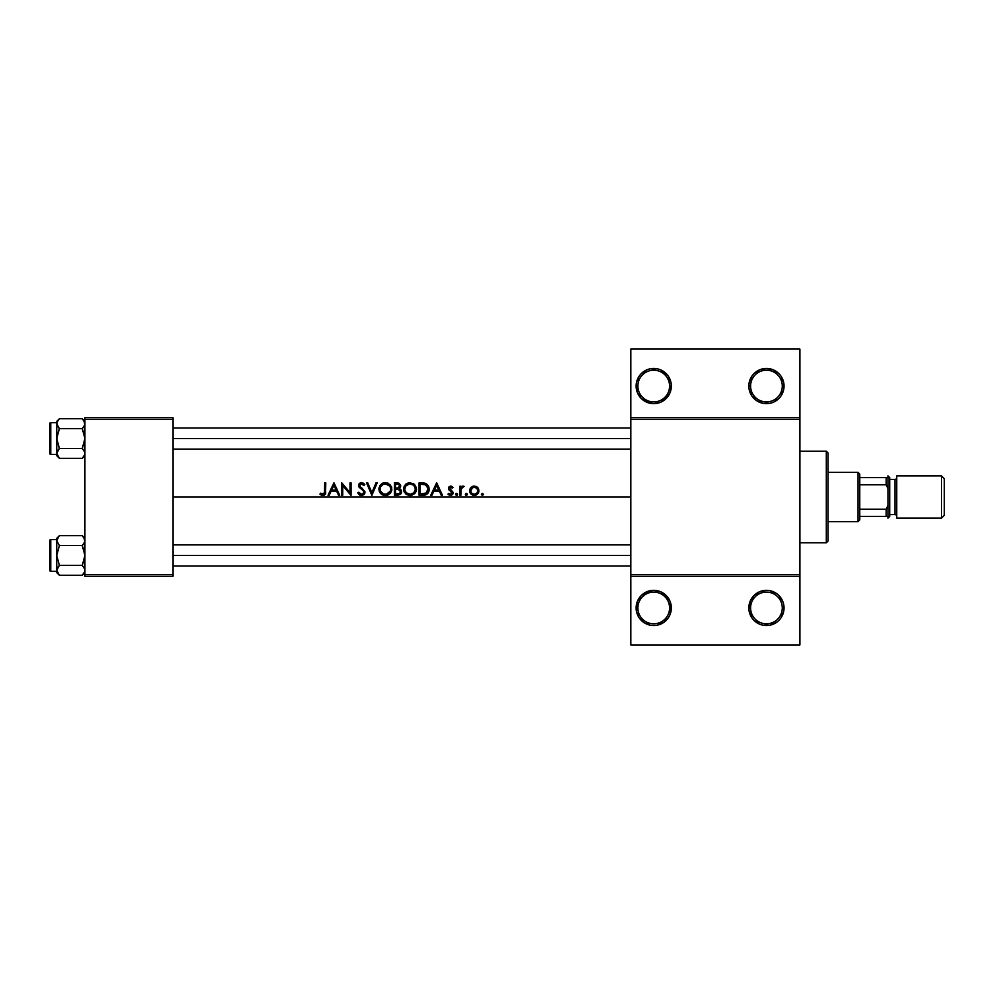 <?xml version="1.0" encoding="UTF-8"?>
<svg xmlns="http://www.w3.org/2000/svg" width="994" height="994" viewBox="0 0 994 994"><rect width="100%" height="100%" fill="white"/><g stroke="black" fill="none" stroke-linecap="round" stroke-linejoin="round"><path stroke-width="1.49" d="M644.137 622.704L650.3 625.214L653.729 625.549L657.171 625.214L663.52 622.579L668.378 617.721L669.993 614.677L671.335 607.943L669.583 607.943A15.842 15.842 0 0 0 653.729 592.101A15.842 15.842 0 0 0 637.887 607.943A15.842 15.842 0 0 0 653.729 623.797A15.842 15.842 0 0 0 669.583 607.943L671.335 607.943A17.606 17.606 0 0 1 653.729 625.549A17.606 17.606 0 0 1 636.123 607.943L637.887 607.943A15.842 15.842 0 0 1 653.729 592.101A15.842 15.842 0 0 1 669.583 607.943A15.842 15.842 0 0 1 653.729 623.797A15.842 15.842 0 0 1 637.887 607.943L636.123 607.943L636.421 611.161M750.594 607.943A15.842 15.842 0 0 0 766.436 623.797A15.842 15.842 0 0 0 782.278 607.943L784.042 607.943A17.606 17.606 0 0 1 766.436 625.549A17.606 17.606 0 0 1 748.83 607.943L750.594 607.943A15.842 15.842 0 0 1 766.436 592.101A15.842 15.842 0 0 1 782.278 607.943A15.842 15.842 0 0 1 766.436 623.797A15.842 15.842 0 0 1 750.594 607.943L748.83 607.943L749.165 611.385L751.799 617.721L753.986 620.393L759.702 624.207L763.007 625.214L769.878 625.214L776.215 622.579L778.886 620.393L781.073 617.721L783.707 611.385L783.707 604.514L782.7 601.208L778.886 595.493L776.215 593.306L769.878 590.672L766.436 590.337L759.702 591.678L753.986 595.493L750.172 601.208L748.83 607.943A17.606 17.606 0 0 1 766.436 590.337A17.606 17.606 0 0 1 784.042 607.943L782.278 607.943A15.842 15.842 0 0 0 766.436 592.101A15.842 15.842 0 0 0 750.594 607.943M649.79 368.898L646.982 369.793L650.3 368.786L657.171 368.786L660.476 369.793L666.166 373.595L668.378 376.279L671 382.615L671.335 386.057L669.583 386.057A15.842 15.842 0 0 0 653.729 370.203A15.842 15.842 0 0 0 637.887 386.057A15.842 15.842 0 0 0 653.729 401.899A15.842 15.842 0 0 0 669.583 386.057L671.335 386.057A17.606 17.606 0 0 1 653.729 403.663A17.606 17.606 0 0 1 636.123 386.057L637.887 386.057A15.842 15.842 0 0 1 653.729 370.203A15.842 15.842 0 0 1 669.583 386.057A15.842 15.842 0 0 1 653.729 401.899A15.842 15.842 0 0 1 637.887 386.057L636.123 386.057L636.421 389.275M750.594 386.057A15.842 15.842 0 0 0 766.436 401.899A15.842 15.842 0 0 0 782.278 386.057L784.042 386.057A17.606 17.606 0 0 1 766.436 403.663A17.606 17.606 0 0 1 748.83 386.057L750.594 386.057A15.842 15.842 0 0 1 766.436 370.203A15.842 15.842 0 0 1 782.278 386.057A15.842 15.842 0 0 1 766.436 401.899A15.842 15.842 0 0 1 750.594 386.057L748.83 386.057L749.165 382.615L751.799 376.279L753.986 373.607L759.702 369.793L766.436 368.451L773.17 369.793L778.886 373.607L781.073 376.279L783.707 382.615L783.707 389.486L784.042 386.057L782.278 386.057A15.842 15.842 0 0 0 766.436 370.203A15.842 15.842 0 0 0 750.594 386.057M172.968 497L630.842 497L172.968 497M330.965 489.036L334.021 482.91L339.712 495.236L338.519 495.236L336.693 491.284L331.101 491.284L329.225 495.236L328.02 495.236L330.965 489.036L328.02 495.236L329.225 495.236L331.101 491.284L336.693 491.284L338.519 495.236L339.712 495.236L334.021 482.91L330.965 489.036M361.816 495.546L359.207 494.776L357.728 492.862L358.772 492.241L361.481 494.291L363.692 493.061L363.456 490.986L358.561 485.979L359.418 483.395L361.555 482.599L364.848 484.687L363.841 485.445L361.095 483.879L359.666 485.097L360.126 486.675L364.935 491.583L364.326 494.18L361.816 495.546M378.925 489.446L380.739 484.525L384.989 482.599L389.983 484.463L391.872 489.073L389.996 493.658L385.411 495.559L380.801 493.695L378.925 489.458M403.576 489.446L405.39 484.525L409.64 482.599L414.635 484.463L416.523 489.073L414.647 493.658L410.062 495.559L405.465 493.695L403.576 489.458M465.378 494.565L466.186 493.359L467.391 494.167L466.782 495.323L465.428 494.763M481.344 494.565L482.152 493.359L483.357 494.167L482.736 495.323L481.394 494.763M463.626 486.165L460.93 487.557L460.93 486.228L459.824 486.228L459.824 495.236L460.93 495.236L459.824 495.236L459.824 486.228L460.93 486.228L460.93 487.557L462.446 486.19L464.099 486.377L461.228 488.775L460.93 495.236L461.129 489.123L463.875 486.265M450.493 486.078L453.028 487.358L452.282 488.129L450.493 487.197L449.574 488.166L453.165 492.428L452.63 494.428L451.065 495.36L447.971 494.18L448.704 493.347L450.791 494.267L452.046 493.136L448.542 489.16L448.592 487.532L450.27 486.116M324.703 491.62L324.703 482.91L325.808 482.91L325.411 494.167L322.938 495.559L319.956 494.13L320.615 493.186L323.733 494.105L324.703 491.111L323.945 493.968L320.615 493.186L319.956 494.13L322.938 495.559L325.411 494.167L325.808 482.91L324.703 482.91L324.305 493.608M433.682 489.036L436.751 482.91L442.442 495.236L441.237 495.236L439.423 491.284L433.831 491.284L431.955 495.236L430.75 495.236L433.682 489.036L430.75 495.236L431.955 495.236L433.831 491.284L439.423 491.284L441.237 495.236L442.442 495.236L436.751 482.91L433.682 489.036M455.575 494.565L456.022 493.509L457.315 493.645L456.793 495.372L455.575 494.565L457.315 495.099L457.315 493.645L455.637 493.968L456.581 493.347L457.613 494.366L456.581 495.397L455.563 494.366L456.196 495.323M471.206 487.222L473.803 486.091L476.176 486.439L478.251 488.253L478.934 491.222L478.176 493.347L476.089 495.074L473.368 495.323L470.982 494.055L469.702 491.67L469.938 489.036L470.858 487.569L474.287 486.078L470.324 488.253L469.963 492.539L472.485 495.074L476.089 495.074L478.599 492.552L478.946 490.763L477.592 494.068M423.494 495.223L419.058 495.236L419.058 482.91L425.457 483.357L428.687 486.526L429.147 489.856L428.215 492.776L424.115 495.186M397.737 495.236L394.394 495.236L394.394 482.91L399.004 483.246L400.644 485.271L399.29 488.588L401.315 490.204L401.588 492.477L400.47 494.341L397.737 495.236L401.365 493.173L401.464 490.551L399.29 488.588L400.644 485.271L398.221 483.022L394.394 482.91L394.394 495.236L397.737 495.236M377.173 482.91L371.955 495.236L366.587 482.91L367.768 482.91L371.88 492.626L375.981 482.91L377.173 482.91L371.955 495.236L377.173 482.91L375.981 482.91L371.88 492.626L367.768 482.91L366.587 482.91L371.793 495.236L366.587 482.91M342.719 485.557L342.719 495.236L341.613 495.236L341.613 482.91L349.987 492.614L349.987 482.91L351.093 482.91L351.093 495.236L342.719 485.557L351.093 495.236L351.093 482.91L349.987 482.91L349.987 492.614L341.613 482.91L341.613 495.236L342.719 495.236L342.719 485.557L350.845 495.236M749.165 389.499L749.389 390.468M783.707 389.486L781.073 395.836L778.886 398.507L773.556 402.16M630.842 417.753L799.897 417.753L799.897 349.068L630.842 349.068L799.897 349.068L799.897 417.753L630.842 417.753L630.842 349.068L630.842 419.518L799.897 419.518L799.897 574.482L630.842 574.482L630.842 417.753M84.925 576.247L172.968 576.247L172.968 574.482L84.925 574.482L84.925 419.518L172.968 419.518L172.968 574.482L172.968 417.753L84.925 417.753L172.968 417.753L172.968 419.518L84.925 419.518L84.925 417.753L84.925 574.482L172.968 574.482L172.968 576.247L84.925 576.247L84.925 574.482L84.925 576.247M630.842 576.247L799.897 576.247L799.897 417.753L799.897 419.518L630.842 419.518L630.842 574.482L799.897 574.482L799.897 644.932L799.897 576.247L630.842 576.247L630.842 574.482L630.842 644.932L630.842 576.247M669.571 378.366L668.813 376.974M668.241 376.08L663.694 371.532M662.824 370.973L660.861 369.954M659.73 369.495L657.779 368.923M656.537 368.675L654.512 368.463M653.282 368.451L651.12 368.637M636.421 382.839L636.123 386.057L636.458 382.615L639.092 376.279L641.279 373.607L646.995 369.793L644.137 371.296M643.28 371.88L641.59 373.297M640.732 374.179L639.453 375.757M638.744 376.813L637.775 378.602M637.303 379.72L636.645 381.82M636.645 390.294L637.303 392.382M637.775 393.512L638.744 395.301M639.453 396.357L640.732 397.935M641.59 398.818L643.28 400.222M644.137 400.818L649.79 403.216M651.107 403.465L653.282 403.663M654.512 403.651L656.537 403.44M657.779 403.191L659.73 402.607M660.861 402.16L662.824 401.129M663.694 400.582L668.067 396.271M668.813 395.14L669.583 393.723M669.583 600.277L668.813 598.86M668.067 597.729L663.694 593.418M662.824 592.871L660.861 591.84M659.73 591.393L657.779 590.809M656.537 590.56L654.512 590.349M653.282 590.337L651.12 590.535M649.79 590.784L644.137 593.182M643.28 593.778L641.59 595.182M640.732 596.065L639.453 597.642M638.744 598.699L637.775 600.488M637.303 601.618L636.645 603.706M636.421 604.725L636.458 611.385L639.092 617.721L643.95 622.579L649.79 625.102M636.645 612.18L637.303 614.28M637.775 615.398L638.744 617.187M639.453 618.243L640.732 619.821M641.59 620.703L643.28 622.12M651.107 625.363L653.282 625.549M654.512 625.537L656.537 625.325M657.779 625.077L659.73 624.505M660.861 624.046L662.824 623.027M663.694 622.468L668.241 617.92M668.813 617.025L669.571 615.634M773.17 402.322L769.878 403.328L763.007 403.328L756.658 400.694L751.799 395.836L749.165 389.486L748.83 386.057A17.606 17.606 0 0 1 766.436 368.451A17.606 17.606 0 0 1 784.042 386.057M671.335 386.057L669.993 392.792L666.179 398.507L660.476 402.322L653.729 403.663L646.995 402.322L641.279 398.507L637.465 392.792L636.123 386.057A17.606 17.606 0 0 1 653.729 368.451A17.606 17.606 0 0 1 671.335 386.057M799.897 644.932L630.842 644.932L799.897 644.932M671.335 607.943L669.993 601.208L666.179 595.493L660.476 591.678L653.729 590.337L646.995 591.678L641.279 595.493L637.465 601.208L636.123 607.943A17.606 17.606 0 0 1 653.729 590.337A17.606 17.606 0 0 1 671.335 607.943M325.398 494.18L323.969 495.397M320.279 494.416L321.31 495.136M325.547 493.832L325.746 492.726M436.751 482.91L442.442 495.236M430.75 495.236L436.59 482.91M436.664 485.32L438.839 490.03L434.428 490.03L436.664 485.32L434.428 490.03L438.839 490.03L436.664 485.32M450.953 487.197L452.282 488.129L453.028 487.358L451.4 486.178L449.226 486.613M449.86 489.21L451.152 490.141L449.636 488.824L450.506 487.197M453.177 492.614L451.152 490.141M450.232 494.279L448.704 493.347L447.971 494.18L450.543 495.397L452.419 494.652L453.177 493.049M453.177 493.111L453.003 493.807M448.704 493.347L449.499 494.018M450.419 491.048L448.866 489.818L451.773 491.98L451.077 494.192M448.443 488.439L448.866 489.818L448.779 487.147M449.077 486.762L448.53 487.756M451.947 493.422L451.351 494.068M448.219 494.453L449.126 495.074M449.636 487.93L450.27 487.271L449.636 487.93M451.189 487.259L451.959 487.781M456.383 493.359L455.737 493.794M457.613 494.366L456.581 495.397L455.563 494.366L456.581 495.397L457.613 494.366L456.581 495.397M461.837 486.513L462.782 486.103M463.129 486.078L464.099 486.377M463.067 487.197L461.353 488.452M461.129 489.123L461.017 489.88M461.017 489.893L460.943 491.135M482.351 493.347L481.32 494.366L482.351 493.347L483.37 494.366L482.351 493.347L481.32 494.366L482.351 493.347M482.351 495.397L483.37 494.366L482.351 495.397L481.32 494.366L482.351 495.397L481.32 494.366L482.351 495.397L481.32 494.366L482.351 495.397L483.37 494.366L482.351 495.397M478.872 489.88L476.996 486.911L474.287 486.078L477.368 487.222M477.716 487.557L478.946 490.763M473.355 495.323L470.212 493.036M469.628 490.763L469.938 489.036M474.747 487.209L477.306 488.862L477.841 490.763L476.809 488.24L477.841 490.763L476.822 493.272L474.287 494.291L471.765 493.285L470.746 491.111L472.485 487.669L475.654 487.445L473.939 487.197M476.772 488.203L475.666 487.458M477.567 492.142L476.66 493.422M470.994 492.129L470.746 491.111L470.994 492.129M473.591 494.229L474.635 494.279M470.796 490.067L470.994 489.396M473.33 486.165L472.411 486.439M469.64 491.222L469.976 492.552M472.498 495.074L473.38 495.323M478.462 488.638L478.002 487.892M472.299 487.781L471.318 488.787M477.779 490.067L477.431 489.073M466.385 493.347L465.354 494.366L466.385 493.347L467.416 494.366L466.385 493.347L465.664 495.099L467.416 494.366L466.385 495.397L465.354 494.366L466.385 495.397L467.416 494.366M466.186 493.359L465.527 493.794M467.391 494.167L466.584 493.359M419.058 495.236L425.333 494.962L427.457 493.757L429.172 489.234L428.277 485.681L426.314 483.743L419.058 482.91L419.058 495.236M421.543 482.91L425.457 483.357M424.5 483.109L422.525 482.922M429.159 489.545L428.998 490.862M428.501 492.291L428.948 491.073M428.054 493.024L427.445 493.757M425.917 494.776L424.624 495.111M428.004 488.352L426.376 492.999L420.164 493.981L420.164 484.177L425.531 484.799L428.016 488.452M423.879 484.327L422.935 484.24M427.619 486.973L424.811 484.525L427.569 486.874M423.345 493.919L421.568 493.981L425.755 493.397L427.681 491.309M423.345 493.931L424.028 493.869M428.215 492.776L428.762 491.67L428.215 492.776M428.961 487.383L428.675 486.501M428.016 488.464L427.867 487.706M427.345 491.955L428.016 489.943L425.755 493.384M409.963 482.599L405.39 484.525L403.564 489.135L405.465 493.695L410.062 495.559L414.647 493.658L416.064 491.558L416.411 487.793L413.641 483.643L408.087 482.873M403.8 487.333L404.62 485.507M405.502 484.413L406.36 483.705M416.523 489.073L411.889 495.31M410.708 495.521L410.062 495.559M409.429 495.534L408.546 495.397M408.795 495.447L408.074 495.273M406.683 494.652L405.453 493.67M404.198 491.968L403.825 491.011M410.286 483.867L413.827 485.358L415.417 489.073L413.839 492.813L410.286 494.291L406.26 492.813L404.695 489.644L405.552 486.19L409.491 483.879M414.945 486.886L413.417 485.01M413.169 484.836L411.578 484.078M411.056 483.954L412.063 484.252L411.056 483.954M411.069 494.204L412.063 493.919M413.939 492.726L415.194 490.651M415.393 489.595L415.417 488.799M406.248 492.8L407.08 493.459M407.987 493.931L410.025 494.291L407.987 493.919M408.546 484.066L407.503 484.476M409.329 482.624L408.696 482.724L409.329 482.624M403.676 487.868L403.589 488.489M414.647 493.67L415.455 492.689M416.411 490.34L416.498 489.707M416.411 487.793L416.262 487.159M407.068 493.459L406.26 492.813M396.805 482.91L400.42 484.612M400.433 484.637L400.644 485.283M400.719 485.967L400.371 487.47M399.538 488.688L400.52 489.234M401.651 492.105L401.377 493.136L401.651 492.105M401.365 493.173L400.47 494.341M397.898 484.24L395.5 484.177L398.308 484.327L399.551 485.482L398.47 487.793L395.5 488.129L395.5 484.177L395.5 488.129L396.805 488.116M399.551 485.482L398.88 484.575M397.202 488.091L398.544 487.756M395.5 489.396L398.544 489.533L395.5 489.396L395.5 493.981L395.5 489.396M399.302 489.806L400.557 491.744L398.544 489.533L396.817 489.396M400.545 492.03L399.364 493.608L395.5 493.981L397.662 493.968M399.041 493.745L399.961 493.161M400.222 492.838L398.818 493.819L400.222 492.838M385.312 482.599L382.827 483.096L379.957 485.519L378.913 489.135L379.385 491.608L382.914 495.099L387.908 495.087L391.412 491.558L391.4 486.563L387.846 483.047L382.504 483.246M378.938 488.501L379.149 487.333M380.391 484.91L382.33 483.332M386.045 495.521L385.411 495.559M382.031 494.652L380.814 493.695M380.789 493.67L379.994 492.726M379.546 491.968L379.174 491.011M388.517 484.836L385.361 483.854L389.859 486.128L390.741 488.539L390.369 491.111L386.405 494.204L383.336 493.931L380.416 491.135L380.404 487.097L383.311 484.264L386.914 484.078M390.294 486.886L388.766 485.01M386.405 494.204L387.411 493.919M388.791 493.148L390.53 490.651M390.741 489.595L390.754 488.799M382.404 493.446L383.324 493.919M384.343 494.204L382.417 493.459M381.013 486.029L380.404 487.097M384.678 482.624L384.044 482.724L384.678 482.624M386.678 495.447L387.3 495.298M389.996 493.67L390.804 492.689M391.76 490.34L391.872 489.073M391.76 487.793L391.4 486.563M383.336 493.931L385.622 494.291M381.982 485.035L382.852 484.476M363.456 493.422L363.891 492.204L363.133 493.745L361.481 494.291L358.772 492.241L357.728 492.862L361.157 495.546M359.878 495.198L359.182 494.751M358.921 486.923L358.523 485.47L359.207 487.346L361.63 489.321M362.599 484.177L363.841 485.445L364.848 484.687L363.469 483.208L360.412 482.798L358.523 485.47M359.033 483.829L360.424 482.786M364.214 483.904L363.469 483.208L364.214 483.892M359.666 485.084L360.437 487.01L359.766 484.799L361.431 483.854M364.997 492.216L362.102 488.24L364.997 492.216L363.928 494.602L361.481 495.559M364.848 493.21L363.642 494.85M362.102 488.24L361.257 487.644L362.102 488.24M361.816 483.892L363.021 484.5M361.828 489.47L362.959 490.44M363.866 491.881L363.692 493.061M341.849 482.91L349.987 492.614M334.021 482.91L336.854 489.036M328.02 495.236L333.872 482.91M333.934 485.32L336.109 490.03L331.698 490.03L333.934 485.32L331.698 490.03L336.109 490.03L333.934 485.32M477.828 491.111L477.828 490.415M476.822 493.272L477.58 492.117M470.746 490.415L470.746 491.111M475.654 487.445L474.983 487.246M421.978 484.19L420.164 484.177L420.164 493.981L422.462 493.968M426.19 485.196L424.587 484.463M428.016 489.943L428.054 488.837M415.02 491.111L415.318 490.104M408.994 494.204L410.286 494.291M404.67 488.862L404.695 489.644M390.369 491.111L390.667 490.104M380.019 488.862L380.043 489.644M382.839 484.488L381.969 485.047M826.312 451.214L828.077 452.978L828.077 541.022L826.312 542.786L799.897 542.786L826.312 542.786L826.312 451.214L799.897 451.214L826.312 451.214L826.312 542.786L828.077 541.022L828.077 452.978L826.312 451.214M172.968 555.472L630.842 555.472L172.968 555.472M84.925 570.382L84.726 569.028L84.726 571.612L82.266 575.265L59.391 575.265L56.745 570.308L56.745 572.606L59.391 575.265L56.745 570.308L59.391 565.362L82.266 565.362L84.726 569.015L82.266 565.362L59.391 565.362L56.931 569.015L59.391 565.362L56.745 555.472L59.391 545.569L56.745 540.624L59.391 545.569L82.266 545.569L84.726 541.916L82.266 545.569L59.391 545.569L56.745 540.624L59.068 536.014M57.466 538.114L59.391 535.667L82.266 535.667L84.925 538.326L82.266 535.667L59.391 535.667L56.745 538.326L56.745 571.302L50.756 571.314A1.056 1.056 0 0 1 49.7 570.258L49.7 540.674L49.7 570.258A1.056 1.056 0 0 0 50.756 571.314L50.756 539.618A1.056 1.056 0 0 0 49.7 540.674A1.056 1.056 0 0 1 50.756 539.618L50.756 571.314L56.745 571.314L56.745 572.606L59.391 575.265L82.266 575.265L84.925 572.606M57.49 567.76L59.391 565.362L56.745 555.472L56.745 570.308L57.478 572.855M84.726 541.904L84.179 538.077L84.726 541.916L82.266 545.569L84.925 555.472L82.266 565.362L84.726 569.028M84.204 538.114L82.266 535.667L84.726 539.332M630.842 438.528L172.968 438.528L630.842 438.528M59.391 418.735L57.49 421.133L59.391 418.735L82.266 418.735L84.925 421.394L82.266 418.735L59.391 418.735L56.745 421.394L57.478 426.227L56.931 422.4L59.292 418.847M57.49 450.829L59.391 448.431L56.745 438.528L56.745 454.37L50.756 454.382A1.056 1.056 0 0 1 49.7 453.326L49.7 423.742L49.7 453.326A1.056 1.056 0 0 0 50.756 454.382L50.756 422.686A1.056 1.056 0 0 0 49.7 423.742A1.056 1.056 0 0 1 50.756 422.686L50.756 454.382L56.745 454.382L56.745 455.674L59.391 458.333L56.745 453.376L56.745 455.674L59.391 458.333L56.745 453.376L59.391 448.431L82.266 448.431L84.726 452.084L82.266 448.431L59.391 448.431L56.931 452.084L59.391 448.431L56.931 441.112L56.944 435.944L59.391 428.638L57.49 426.24L59.391 428.638L82.266 428.638L84.726 424.985L82.266 428.638L59.391 428.638L56.745 423.692L56.745 453.376L57.466 455.886M84.925 453.45L84.726 452.096L84.726 454.656L82.266 458.333L59.391 458.333L82.266 458.333L84.925 455.674M84.726 424.972L84.179 421.145L84.726 424.985L82.266 428.638L84.925 438.528L82.266 448.431L84.726 452.096M84.204 421.183L82.266 418.735L84.726 422.413M56.745 422.686L50.756 422.686L56.745 422.686M56.931 452.096L56.931 454.668M56.931 424.972L56.931 422.413M56.745 421.394L56.745 438.528L59.391 428.638M82.266 448.431L84.726 441.125L84.726 435.956L82.266 428.638L84.179 426.24M84.925 453.376L84.726 454.656M56.745 539.618L50.756 539.618L56.745 539.618M59.391 535.667L57.478 538.077M56.931 541.904L56.931 539.344M56.745 538.326L56.745 555.472L59.391 545.569M56.931 569.028L56.931 571.587M82.266 565.362L84.726 558.056L84.726 552.888L82.266 545.569L84.179 543.171M84.925 570.308L84.726 571.587M858.008 472.349L859.773 474.101L859.773 477.629L859.773 474.101L858.008 472.349L828.077 472.349L858.008 472.349L858.008 521.651L828.077 521.651L858.008 521.651L858.008 472.349M859.773 519.899L858.008 521.651L859.773 519.899L859.773 516.371L859.773 519.899M859.773 484.799L859.773 509.201L859.773 477.629L859.773 484.799L886.188 484.799L887.953 488.551L887.953 477.629L859.773 477.629L886.188 477.629L886.188 484.799L886.188 477.629L887.953 477.629L887.953 488.551L886.188 484.799L859.773 484.799M859.773 516.371L859.773 509.201L859.773 516.371L887.953 516.371L887.953 505.449L886.188 509.201L859.773 509.201L886.188 509.201L886.188 516.371L886.188 509.201L887.953 505.449L887.953 516.371L859.773 516.371M941.48 518.135L944.3 515.314L944.3 478.686L941.48 475.865L941.48 518.135L941.48 475.865L896.75 475.865L896.75 518.135L941.48 518.135L896.75 518.135L896.75 475.865L941.48 475.865L944.3 478.686L944.3 515.314L941.48 518.135M887.953 518.135L889.705 516.371L889.705 477.629L887.953 475.865L887.953 518.135L887.953 475.865L889.705 477.629L889.705 516.371L887.953 518.135M894.985 514.606A1.764 1.764 0 0 1 896.75 516.371A1.764 1.764 0 0 0 894.985 514.606L894.985 479.394L889.705 479.394L894.985 479.394A1.764 1.764 0 0 0 896.75 477.629A1.764 1.764 0 0 1 894.985 479.394L894.985 514.606L889.705 514.606L894.985 514.606M630.842 544.898L172.968 544.898M630.842 566.033L172.968 566.033M172.968 449.102L630.842 449.102M172.968 427.967L630.842 427.967"/></g></svg>
